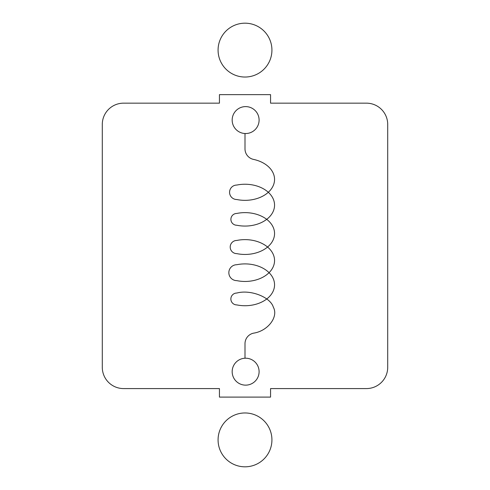 <?xml version="1.0" encoding="UTF-8"?>
<svg xmlns="http://www.w3.org/2000/svg" width="490" height="490" viewBox="0 0 490 490"><rect width="100%" height="100%" fill="white"/><g stroke="black" fill="none" stroke-linecap="round" stroke-linejoin="round"><path stroke-width="0.37" stroke-dasharray="2.45 1.84" d=""/><path stroke-width="0.73" d="M102.288 367.286L102.288 124.46A21.303 21.303 0 0 1 123.59 103.157L219.44 103.157L219.44 94.637L270.56 94.637L270.56 103.157L366.41 103.157A21.303 21.303 0 0 1 387.713 124.46L387.713 367.286A21.303 21.303 0 0 1 366.41 388.582L270.56 388.582L270.56 397.102L219.44 397.102L219.44 388.582L123.59 388.582A21.303 21.303 0 0 1 102.288 367.286M245 133.519L245 148.868A10.768 10.768 0 0 0 253.52 159.403A29.553 20.911 180 0 1 273.346 185.343A29.553 20.911 180 0 1 236.799 199.522A7.228 7.228 0 0 1 229.571 192.288A7.228 7.228 0 0 1 236.799 185.061A29.553 20.911 180 0 1 274.553 205.157A29.553 20.911 180 0 1 236.799 225.247A5.898 5.898 0 0 1 230.9 219.349A5.898 5.898 0 0 1 236.799 213.45A29.553 20.911 180 0 1 274.553 233.54A29.553 20.911 180 0 1 236.799 253.63A6.591 6.591 0 0 1 230.208 247.04A6.591 6.591 0 0 1 236.799 240.449A29.553 20.911 180 0 1 274.553 260.545A29.553 20.911 180 0 1 236.799 280.635A7.956 7.956 0 0 1 228.842 272.679A7.956 7.956 0 0 1 236.799 264.723A29.553 20.911 180 0 1 274.553 284.819A29.553 20.911 180 0 1 236.799 304.909A5.929 5.929 0 0 1 230.87 298.98A5.929 5.929 0 0 1 236.799 293.045C250.439 289.302 270.474 297.075 273.346 307.224C278.718 316.852 267.852 331.075 253.52 333.163A10.768 10.768 0 0 0 245 343.698L245 358.227M271.925 50.109A26.926 26.926 0 0 0 231.537 26.791A26.926 26.926 0 0 0 231.537 73.427A26.926 26.926 0 0 0 271.925 50.109M259.1 120.068A13.463 13.463 0 0 0 238.9 108.413A13.463 13.463 0 0 0 238.9 131.73A13.463 13.463 0 0 0 259.1 120.068M271.925 439.891A26.926 26.926 0 0 0 231.537 416.574A26.926 26.926 0 0 0 231.537 463.209A26.926 26.926 0 0 0 271.925 439.891M259.1 371.671A13.463 13.463 0 0 0 238.9 360.015A13.463 13.463 0 0 0 238.9 383.333A13.463 13.463 0 0 0 259.1 371.671"/></g></svg>
